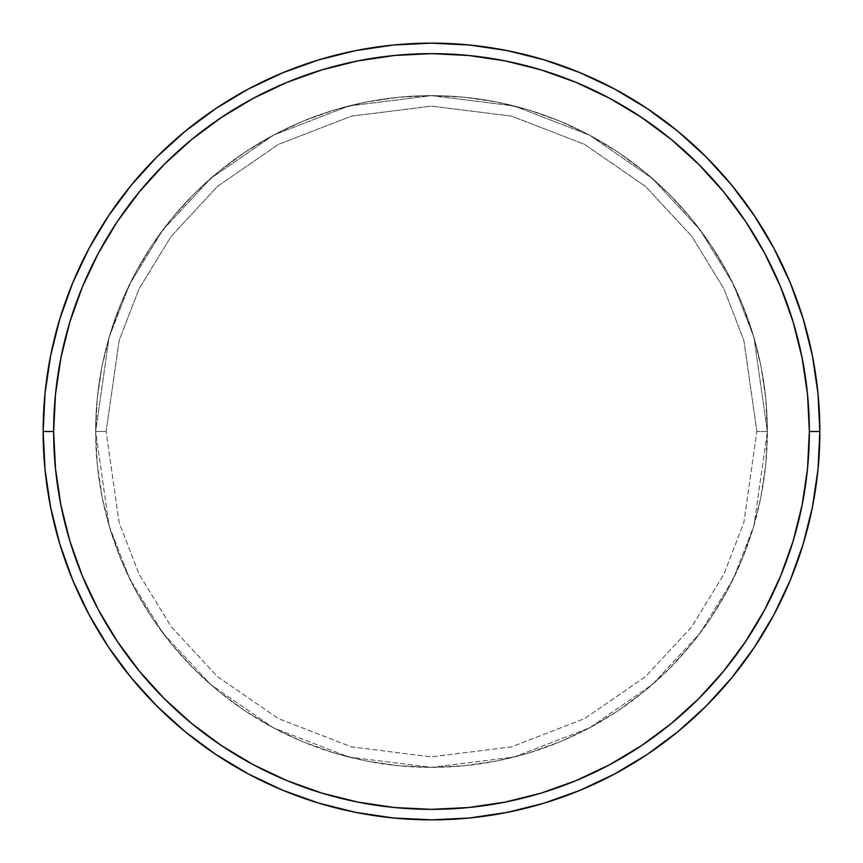 <?xml version="1.0" encoding="UTF-8"?>
<svg xmlns="http://www.w3.org/2000/svg" width="863" height="863" viewBox="0 0 863 863"><rect width="100%" height="100%" fill="white"/><g stroke="black" fill="none" stroke-linecap="round" stroke-linejoin="round"><path stroke-width="0.65" stroke-dasharray="4.32 3.24" d="M106.127 431.5L95.631 431.5L109.062 525.545L129.59 578.674L162.805 633.021L210.658 684.553L273.442 727.854L348.825 757.034L431.5 767.369L514.175 757.034L589.558 727.854L652.342 684.553L700.195 633.021L733.41 578.674L753.938 525.545L767.369 431.5L756.873 431.5L743.863 522.6L723.971 574.078L691.802 626.721L645.448 676.646L584.618 718.599L511.597 746.862L431.5 756.873L351.403 746.862L278.382 718.599L217.552 676.646L171.198 626.721L139.029 574.078L119.137 522.6L106.127 431.5L119.137 522.6L139.029 574.078L171.198 626.721L217.552 676.646L278.382 718.599L351.403 746.862L431.5 756.873L511.597 746.862L584.618 718.599L645.448 676.646L691.802 626.721L723.971 574.078L743.863 522.6L756.873 431.5L767.369 431.5L753.938 525.545L733.41 578.674L700.195 633.021L652.342 684.553L589.558 727.854L514.175 757.034L431.5 767.369L348.825 757.034L273.442 727.854L210.658 684.553L162.805 633.021L129.59 578.674L109.062 525.545L95.631 431.5L106.127 431.5L95.631 431.5A335.869 335.869 0 0 1 431.5 95.631A335.869 335.869 0 0 1 767.369 431.5A335.869 335.869 0 0 0 431.5 95.631A335.869 335.869 0 0 0 95.631 431.5L97.249 398.577L102.082 365.977L110.097 334.003L121.198 302.967L135.286 273.172L152.233 244.898L171.866 218.425L194.002 194.002L218.425 171.866L244.898 152.233L273.172 135.286L302.967 121.198L334.003 110.097L365.977 102.082L398.577 97.249L431.5 95.631L464.423 97.249L497.023 102.082L528.997 110.097L560.033 121.198L589.828 135.286L618.102 152.233L644.575 171.866L668.998 194.002L691.134 218.425L710.767 244.898L727.714 273.172L741.802 302.967L752.903 334.003L760.918 365.977L765.751 398.577L767.369 431.5L765.751 464.423L760.918 497.023L752.903 528.997L741.802 560.033L727.714 589.828L710.767 618.102L691.134 644.575L668.998 668.998L644.575 691.134L618.102 710.767L589.828 727.714L560.033 741.802L528.997 752.903L497.023 760.918L464.423 765.751L431.5 767.369L398.577 765.751L365.977 760.918L334.003 752.903L302.967 741.802L273.172 727.714L244.898 710.767L218.425 691.134L194.002 668.998L171.866 644.575L152.233 618.102L135.286 589.828L121.198 560.033L110.097 528.997L102.082 497.023L97.249 464.423L95.631 431.5L97.249 464.423L102.082 497.023L110.097 528.997L121.198 560.033L135.286 589.828L152.233 618.102L171.866 644.575L194.002 668.998L218.425 691.134L244.898 710.767L273.172 727.714L302.967 741.802L334.003 752.903L365.977 760.918L398.577 765.751L431.5 767.369L464.423 765.751L497.023 760.918L528.997 752.903L560.033 741.802L589.828 727.714L618.102 710.767L644.575 691.134L668.998 668.998L691.134 644.575L710.767 618.102L727.714 589.828L741.802 560.033L752.903 528.997L760.918 497.023L765.751 464.423L767.369 431.5L765.751 398.577L760.918 365.977L752.903 334.003L741.802 302.967L727.714 273.172L710.767 244.898L691.134 218.425L668.998 194.002L644.575 171.866L618.102 152.233L589.828 135.286L560.033 121.198L528.997 110.097L497.023 102.082L464.423 97.249L431.5 95.631L398.577 97.249L365.977 102.082L334.003 110.097L302.967 121.198L273.172 135.286L244.898 152.233L218.425 171.866L194.002 194.002L171.866 218.425L152.233 244.898L135.286 273.172L121.198 302.967L110.097 334.003L102.082 365.977L97.249 398.577L95.631 431.5A335.869 335.869 0 0 0 431.5 767.369A335.869 335.869 0 0 0 767.369 431.5A335.869 335.869 0 0 1 431.5 767.369A335.869 335.869 0 0 1 95.631 431.5L109.062 337.455L129.59 284.326L162.805 229.979L210.658 178.447L273.442 135.146L348.825 105.966L431.5 95.631L514.175 105.966L589.558 135.146L652.342 178.447L700.195 229.979L733.41 284.326L753.938 337.455L767.369 431.5L756.873 431.5L743.863 340.4L723.971 288.922L691.802 236.279L645.448 186.354L584.618 144.401L511.597 116.138L431.5 106.127L351.403 116.138L278.382 144.401L217.552 186.354L171.198 236.279L139.029 288.922L119.137 340.4L106.127 431.5L119.137 340.4L139.029 288.922L171.198 236.279L217.552 186.354L278.382 144.401L351.403 116.138L431.5 106.127L511.597 116.138L584.618 144.401L645.448 186.354L691.802 236.279L723.971 288.922L743.863 340.4L756.873 431.5L767.369 431.5L753.938 337.455L733.41 284.326L700.195 229.979L652.342 178.447L589.558 135.146L514.175 105.966L431.5 95.631L348.825 105.966L273.442 135.146L210.658 178.447L162.805 229.979L129.59 284.326L109.062 337.455L95.631 431.5L106.127 431.5M819.85 431.5A388.35 388.35 0 0 0 431.5 43.15A388.35 388.35 0 0 0 43.15 431.5A388.35 388.35 0 0 0 431.5 819.85A388.35 388.35 0 0 0 819.85 431.5"/><path stroke-width="1.29" d="M43.15 431.5L53.646 431.5A377.854 377.854 0 0 1 431.5 53.646A377.854 377.854 0 0 1 809.354 431.5L819.85 431.5A388.35 388.35 0 0 0 431.5 43.15A388.35 388.35 0 0 0 43.15 431.5A388.35 388.35 0 0 1 431.5 43.15A388.35 388.35 0 0 1 819.85 431.5A388.35 388.35 0 0 1 431.5 819.85A388.35 388.35 0 0 1 43.15 431.5L45.016 393.431L50.615 355.739L59.871 318.771L72.708 282.881L89.008 248.436L108.598 215.739L131.305 185.135L156.893 156.893L185.135 131.305L215.739 108.598L248.436 89.008L282.881 72.708L318.771 59.871L355.739 50.615L393.431 45.016L431.5 43.15L469.569 45.016L507.261 50.615L544.229 59.871L580.119 72.708L614.564 89.008L647.261 108.598L677.865 131.305L706.107 156.893L731.695 185.135L754.402 215.739L773.992 248.436L790.292 282.881L803.129 318.771L812.385 355.739L817.984 393.431L819.85 431.5L817.984 469.569L812.385 507.261L803.129 544.229L790.292 580.119L773.992 614.564L754.402 647.261L731.695 677.865L706.107 706.107L677.865 731.695L647.261 754.402L614.564 773.992L580.119 790.292L544.229 803.129L507.261 812.385L469.569 817.984L431.5 819.85L393.431 817.984L355.739 812.385L318.771 803.129L282.881 790.292L248.436 773.992L215.739 754.402L185.135 731.695L156.893 706.107L131.305 677.865L108.598 647.261L89.008 614.564L72.708 580.119L59.871 544.229L50.615 507.261L45.016 469.569L43.15 431.5A388.35 388.35 0 0 0 431.5 819.85A388.35 388.35 0 0 0 819.85 431.5L809.354 431.5L807.531 394.467L802.094 357.789L793.086 321.813L780.594 286.904L764.737 253.377L745.675 221.575L723.582 191.791L698.685 164.315L671.209 139.418L641.425 117.325L609.623 98.263L576.096 82.406L541.187 69.914L505.211 60.906L468.533 55.469L431.5 53.646L394.467 55.469L357.789 60.906L321.813 69.914L286.904 82.406L253.377 98.263L221.575 117.325L191.791 139.418L164.315 164.315L139.418 191.791L117.325 221.575L98.263 253.377L82.406 286.904L69.914 321.813L60.906 357.789L55.469 394.467L53.646 431.5L55.469 468.533L60.906 505.211L69.914 541.187L82.406 576.096L98.263 609.623L117.325 641.425L139.418 671.209L164.315 698.685L191.791 723.582L221.575 745.675L253.377 764.737L286.904 780.594L321.813 793.086L357.789 802.094L394.467 807.531L431.5 809.354L468.533 807.531L505.211 802.094L541.187 793.086L576.096 780.594L609.623 764.737L641.425 745.675L671.209 723.582L698.685 698.685L723.582 671.209L745.675 641.425L764.737 609.623L780.594 576.096L793.086 541.187L802.094 505.211L807.531 468.533L809.354 431.5A377.854 377.854 0 0 1 431.5 809.354A377.854 377.854 0 0 1 53.646 431.5L43.15 431.5"/></g></svg>
